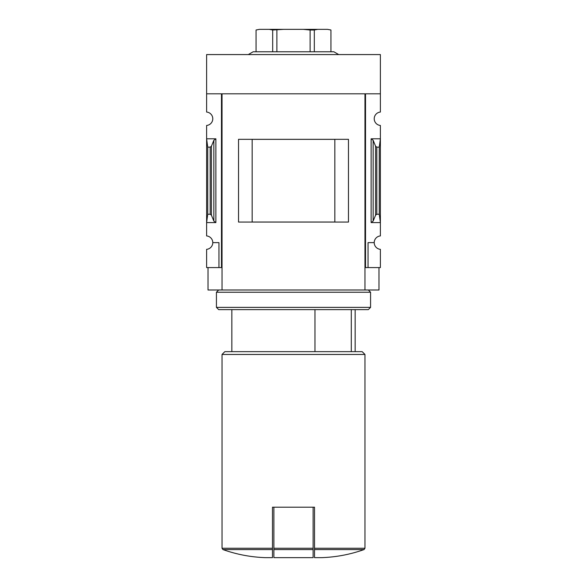 <?xml version="1.0" encoding="UTF-8"?>
<svg xmlns="http://www.w3.org/2000/svg" width="587" height="587" viewBox="0 0 587 587"><rect width="100%" height="100%" fill="white"/><g stroke="black" fill="none" stroke-linecap="round" stroke-linejoin="round"><path stroke-width="0.88" d="M351.297 351.657L351.297 309.613M272.478 549.579L222.965 549.579C236.715 554.466 250.884 557.158 265.471 557.65L272.478 557.65L272.478 507.205L273.88 507.205L273.88 557.65L313.12 557.65L313.12 549.579L273.88 549.579M212.78 242.629A6.728 6.728 0 0 1 206.617 249.336L206.617 267.577L221.475 267.577L221.475 93.81L206.617 93.81L206.617 112.051A6.728 6.728 0 0 1 212.78 118.757A6.728 6.728 0 0 1 206.617 125.457L206.617 235.93A6.728 6.728 0 0 1 212.78 242.629L218.951 242.629L218.951 267.577M222.033 267.577L221.475 267.577M215.869 138.796L206.617 138.796L207.739 147.146L210.175 147.146L211.43 146.207L213.851 140.293L215.869 138.796L215.869 222.59L206.617 222.59L207.739 214.24L207.739 147.146M215.869 222.59L213.851 221.094L211.43 215.18L210.175 214.24L207.739 214.24M364.967 267.577L365.525 267.577L365.525 93.81L380.383 93.81L380.383 54.576L206.617 54.576L206.617 93.81M380.383 249.336L380.383 267.577L368.049 267.577L368.049 242.629L374.22 242.629A6.728 6.728 0 0 0 380.383 249.336M365.525 267.577L368.049 267.577M380.383 93.81L380.383 112.051A6.728 6.728 0 0 0 374.22 118.757A6.728 6.728 0 0 0 380.383 125.457L380.383 235.93A6.728 6.728 0 0 0 374.22 242.629M373.149 221.094L375.57 215.18L376.825 214.24L379.261 214.24L380.383 222.59L371.131 222.59L373.149 221.094L373.149 140.293L371.131 138.796L380.383 138.796L379.261 147.146L376.825 147.146L375.57 146.207L373.149 140.293M379.261 214.24L379.261 147.146M378.982 267.577L378.982 290L208.018 290L208.018 267.577M222.033 290L222.033 93.81L364.967 93.81L364.967 290M348.473 222.062L238.527 222.062L238.527 139.324L348.473 139.324L348.473 222.062M334.839 222.033L334.839 139.354L252.161 139.354L252.161 222.033L334.839 222.033M314.522 549.579L314.522 557.65L321.529 557.65C336.116 557.158 350.285 554.466 364.035 549.579L314.522 549.579L314.522 507.205L273.88 507.205M222.965 549.579L222.033 548.258L222.033 354.46L364.967 354.46L364.967 548.258L364.035 549.579M222.033 354.46L224.836 351.657L362.164 351.657L364.967 354.46M314.97 351.657L314.97 309.613M313.12 507.205L313.12 549.579M338.714 54.576L333.856 51.773L253.144 51.773L248.286 54.576M256.064 51.773L256.064 30.018L259.469 29.35L269.279 29.35L272.684 30.018L283.69 29.35L303.31 29.35L310.112 30.018L314.316 30.018L317.721 29.35L327.531 29.35L330.936 30.018L330.936 51.773M272.684 51.773L272.684 30.018M276.888 51.773L276.888 30.018M310.112 51.773L310.112 30.018M314.316 51.773L314.316 30.018M269.279 29.35L283.69 29.35M303.31 29.35L317.721 29.35M327.531 29.35L330.936 29.996M256.064 29.996L259.469 29.35M218.672 290L216.427 292.238L370.573 292.238L368.328 290M370.573 307.375L368.328 309.613L218.672 309.613L216.427 307.375L370.573 307.375L370.573 292.238M216.427 307.375L216.427 292.238M222.033 548.258L272.478 548.258M210.175 214.24L210.175 147.146M371.131 222.59L371.131 138.796M376.825 214.24L376.825 147.146M375.57 215.18L375.57 146.207M213.851 221.094L213.851 140.293M211.43 215.18L211.43 146.207M314.522 548.258L364.967 548.258M313.12 548.258L273.88 548.258M355.157 351.657L355.157 309.613M231.843 351.657L231.843 309.613"/></g></svg>
